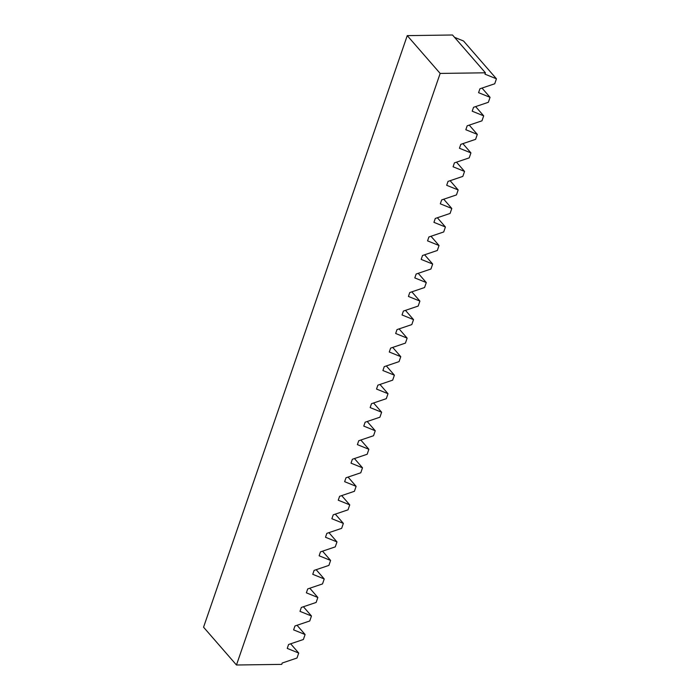 <?xml version="1.0" encoding="UTF-8"?>
<svg xmlns="http://www.w3.org/2000/svg" width="700" height="700" viewBox="0 0 700 700"><rect width="100%" height="100%" fill="white"/><g stroke="black" fill="none" stroke-linecap="round" stroke-linejoin="round"><path stroke-width="1.05" d="M236.469 665L281.733 664.379L282.196 663.031L297.001 658.017L298.716 653.048L287.236 648.401L288.575 644.508L303.38 639.494L305.095 634.524L293.615 629.878L294.954 625.975L309.759 620.97L311.465 616L299.994 611.354L301.332 607.451L316.137 602.446L317.844 597.476L306.373 592.83L307.711 588.928L322.516 583.923L324.223 578.952L312.751 574.306L314.09 570.404L328.895 565.399L330.601 560.429L319.13 555.782L320.469 551.88L335.274 546.875L336.98 541.905L325.5 537.259L326.848 533.356L341.652 528.351L343.359 523.381L331.879 518.735L333.226 514.832L348.031 509.827L349.738 504.858L338.257 500.211L339.605 496.309L354.41 491.304L356.116 486.334L344.636 481.679L345.984 477.785L360.789 472.78L362.495 467.81L351.015 463.155L352.363 459.261L367.168 454.256L368.874 449.286L357.394 444.631L358.741 440.738L373.537 435.733L375.252 430.762L363.773 426.108L365.12 422.214L379.916 417.2L381.631 412.23L370.151 407.584L371.499 403.69L386.295 398.676L388.01 393.706L376.53 389.06L377.869 385.166L392.674 380.152L394.389 375.183L382.909 370.536L384.248 366.642L399.053 361.629L400.767 356.659L389.287 352.012L390.626 348.119L405.431 343.105L407.146 338.135L395.666 333.489L397.005 329.595L411.81 324.581L413.525 319.611L402.045 314.965L403.384 311.071L418.189 306.058L419.904 301.088L408.424 296.441L409.762 292.547L424.567 287.534L426.283 282.564L414.803 277.918L416.141 274.024L430.946 269.01L432.661 264.04L421.181 259.394L422.52 255.5L437.325 250.486L439.04 245.516L427.56 240.87L428.899 236.976L443.704 231.963L445.419 226.993L433.939 222.346L435.277 218.452L450.082 213.439L451.798 208.469L440.317 203.822L441.656 199.92L456.461 194.915L458.168 189.945L446.696 185.299L448.035 181.396L462.84 176.391L464.546 171.421L453.075 166.775L454.414 162.873L469.219 157.867L470.925 152.898L459.454 148.251L460.793 144.349L475.597 139.344L477.304 134.374L465.832 129.727L467.171 125.825L481.976 120.82L483.683 115.85L472.202 111.204L473.55 107.301L488.355 102.296L490.061 97.326L478.581 92.68L479.929 88.777L494.734 83.772L496.44 78.803L484.96 74.156L485.424 72.8L440.16 73.43L407.251 35.621L203.56 627.2L236.469 665L440.16 73.43M496.44 78.803L463.531 40.994L454.589 37.371M407.251 35.621L452.515 35L485.424 72.8M482.011 88.078L490.061 97.326M475.633 106.601L483.683 115.85M469.254 125.125L477.304 134.374M462.875 143.649L470.925 152.898M456.496 162.173L464.546 171.421M450.117 180.696L458.168 189.945M443.739 199.22L451.798 208.469M437.36 217.744L445.419 226.993M430.981 236.267L439.04 245.516M424.602 254.791L432.661 264.04M418.224 273.315L426.283 282.564M411.845 291.839L419.904 301.088M405.466 310.363L413.525 319.611M399.096 328.886L407.146 338.135M392.717 347.41L400.767 356.659M386.339 365.934L394.389 375.183M379.96 384.457L388.01 393.706M373.581 402.981L381.631 412.23M367.203 421.505L375.252 430.762M360.824 440.029L368.874 449.286M354.445 458.552L362.495 467.81M348.066 477.085L356.116 486.334M341.688 495.609L349.738 504.858M335.309 514.133L343.359 523.381M328.93 532.656L336.98 541.905M322.551 551.18L330.601 560.429M316.172 569.704L324.223 578.952M309.794 588.227L317.844 597.476M303.415 606.751L311.465 616M297.036 625.275L305.095 634.524M290.658 643.799L298.716 653.048"/></g></svg>
